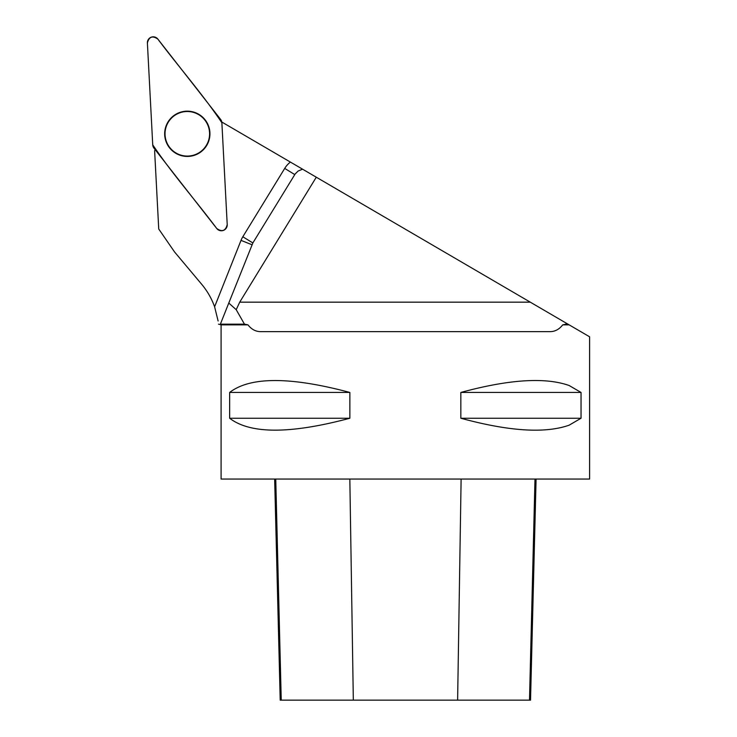 <?xml version="1.0" encoding="UTF-8"?>
<svg xmlns="http://www.w3.org/2000/svg" width="737" height="737" viewBox="0 0 737 737"><rect width="100%" height="100%" fill="white"/><g stroke="black" fill="none" stroke-linecap="round" stroke-linejoin="round"><path stroke-width="1.11" d="M227.217 224.61L221.874 122.757A5.85 5.85 0 0 0 220.649 119.458L157.856 39.089A5.85 5.85 0 0 0 147.4 42.995L152.734 144.848A5.85 5.85 0 0 0 153.969 148.146L216.761 228.516A5.85 5.85 0 0 0 227.217 224.61M179.377 112.595A22.635 22.635 0 0 0 166.101 141.725A22.635 22.635 0 0 0 195.231 155A22.635 22.635 0 0 0 208.507 125.87A22.635 22.635 0 0 0 179.377 112.595M244.472 324.16L247.982 324.86L221.091 324.86L218.502 324.16L220.216 324.575L228.783 303.045L220.381 324.16L244.472 324.16L236.218 309.697L239.718 302.161L316.293 177.202L290.396 162.076A23.584 23.584 0 0 0 284.712 168.414L242.823 236.77A23.584 23.584 0 0 0 241.017 240.382L214.605 306.795C211.602 298.485 207.29 290.977 201.671 284.27L174.54 251.934L158.731 229.004L154.632 150.956A59.697 59.697 0 0 0 155.129 149.629M242.823 236.77L252.874 242.934L228.783 303.045L236.218 309.697M221.091 324.86L221.091 479.05L589.6 479.05L589.6 336.8L316.293 177.202M221.791 122.02L290.396 162.076M252.874 242.934L295.15 173.996L298.089 171.058L302.538 169.169M566.357 323.23L565.703 324.262L568.126 324.262M247.982 324.86C251.557 329.485 255.932 331.751 261.119 331.641L549.581 331.641C554.758 331.751 559.134 329.485 562.709 324.86L565.703 324.262M569.148 324.86L562.709 324.86M218.106 320.982L214.605 306.795M187.309 111.517A22.285 22.285 0 0 1 206.6 144.94A22.285 22.285 0 0 1 168.008 144.94A22.285 22.285 0 0 1 187.309 111.517M569.148 385.515L581.042 392.443L581.042 418.248L569.148 425.175C545.14 433.66 509.037 431.348 460.837 418.248L460.837 392.443C509.037 379.343 545.14 377.031 569.148 385.515M349.854 392.443L349.854 418.248C290.341 434.121 250.267 434.121 229.649 418.248L229.649 392.443C250.267 376.57 290.341 376.57 349.854 392.443L229.649 392.443M274.652 479.05L280.207 700.15L530.529 700.15L536.085 479.05M349.854 418.248L229.649 418.248M581.042 418.248L460.837 418.248M581.042 392.443L460.837 392.443M152.734 144.839C172.154 173.702 195.738 200.464 216.752 228.507C222.123 232.219 225.605 230.921 227.217 224.592L221.874 122.757C202.463 93.903 178.879 67.131 157.856 39.098C152.495 35.376 149.012 36.684 147.4 43.004L152.734 144.839M530.281 302.161L239.718 302.161M281.239 700.15L275.749 479.05M353.327 700.15L349.835 479.05M457.622 700.15L461.113 479.05M529.498 700.15L534.988 479.05M251.971 244.739L241.017 240.382M284.712 168.414L294.763 174.577"/></g></svg>
